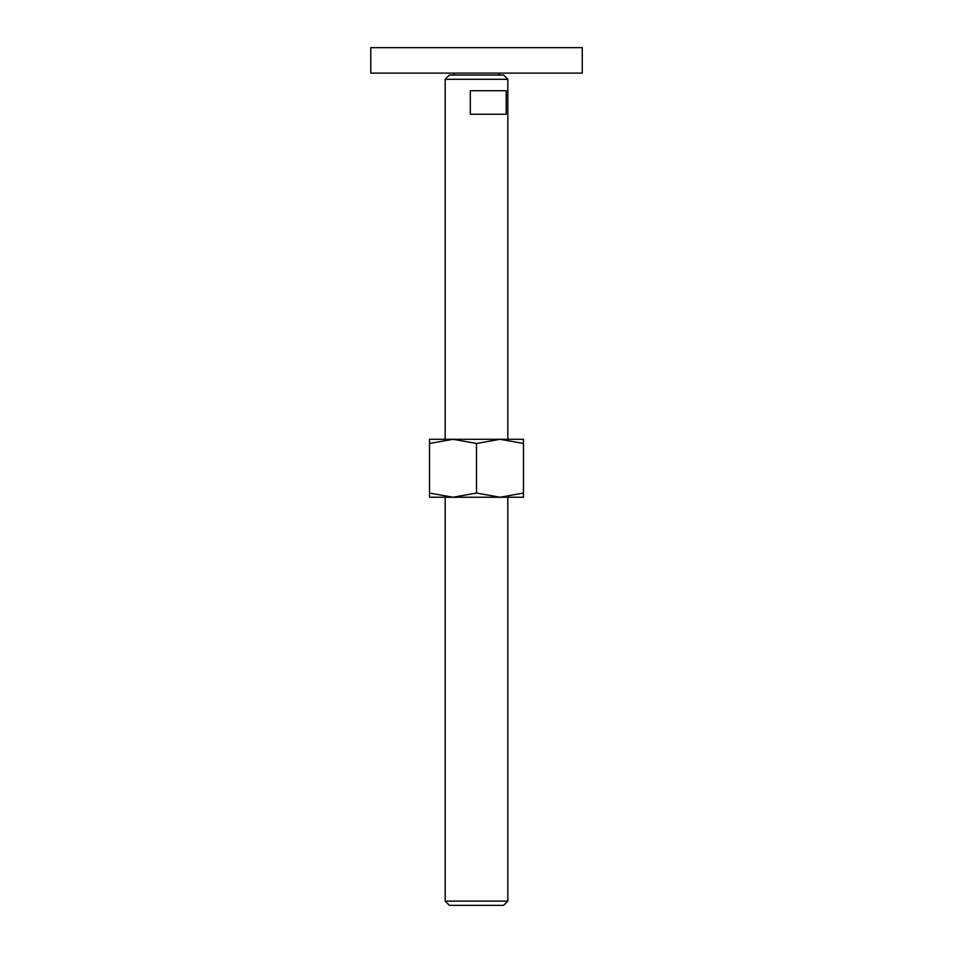 <?xml version="1.0" encoding="UTF-8"?>
<svg xmlns="http://www.w3.org/2000/svg" width="953" height="953" viewBox="0 0 953 953"><rect width="100%" height="100%" fill="white"/><g stroke="black" fill="none" stroke-linecap="round" stroke-linejoin="round"><path stroke-width="1.43" d="M370.753 47.65L582.247 47.65L582.247 73.107L370.753 73.107L370.753 47.65M445.17 901.109L449.411 905.35L503.589 905.35L507.83 901.109L445.17 901.109L445.17 497.252M445.17 79.302L449.411 75.061L503.589 75.061L507.83 79.302L445.17 79.302L445.17 439.297M476.5 90.726L506.198 90.726L506.198 114.229L470.305 114.229L470.305 90.726L476.5 90.726M523.495 497.252L500.003 497.252L476.5 493.058L452.997 497.252L429.505 493.058C429.505 498.681 429.505 498.681 429.505 493.046L429.505 443.49C429.505 437.868 429.505 437.868 429.505 443.502L452.997 439.297L476.5 443.49L500.003 439.297L523.495 443.49C523.495 437.868 523.495 437.868 523.495 443.502L523.495 493.058C523.495 498.681 523.495 498.681 523.495 493.046L500.003 497.252L429.505 497.252M523.495 439.297L429.505 439.297M476.5 443.49L476.5 493.058M454.962 75.061L452.997 73.107M498.038 75.061L500.003 73.107M507.83 79.302L507.83 439.297M507.83 497.252L507.83 901.109"/></g></svg>
